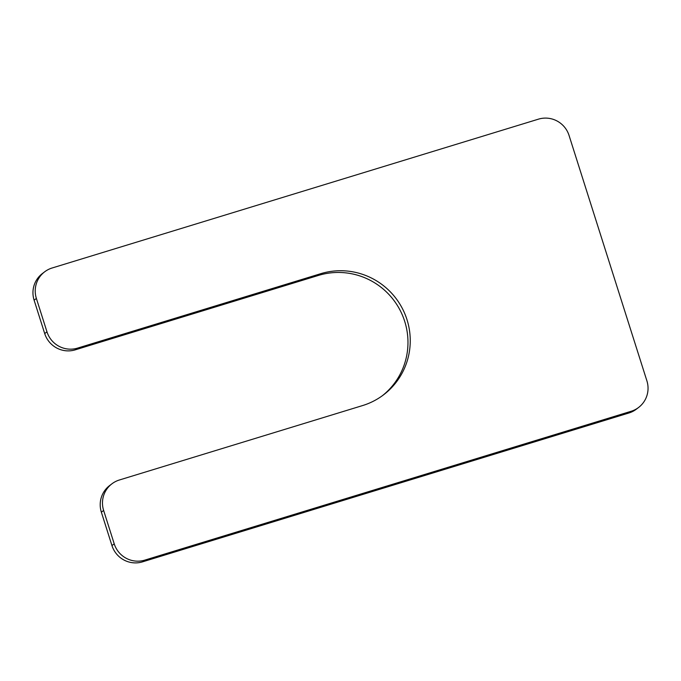 <?xml version="1.0" encoding="UTF-8"?>
<svg xmlns="http://www.w3.org/2000/svg" width="681" height="681" viewBox="0 0 681 681"><rect width="100%" height="100%" fill="white"/><g stroke="black" fill="none" stroke-linecap="round" stroke-linejoin="round"><path stroke-width="1.02" d="M318.444 275.422L320.717 273.694L77.54 348.119A24.559 24.175 -127.2 0 1 46.972 331.834L36.382 298.448A24.559 24.175 -127.2 0 1 44.682 271.796L42.409 273.524A24.559 24.175 -127.2 0 0 34.11 300.176L44.699 333.562A24.559 24.175 -127.2 0 0 75.268 349.838L318.444 275.422A69.3 68.211 -127.2 0 1 399.773 309.634A69.3 68.211 -127.2 0 1 382.399 395.687M320.717 273.694A69.3 68.211 -127.2 0 1 402.386 308.544A69.3 68.211 -127.2 0 1 383.548 394.835A69.3 68.211 -127.2 0 1 362.556 405.578L119.379 479.994A24.559 24.175 -127.2 0 0 103.631 510.452L114.221 543.838A24.559 24.175 -127.2 0 0 144.798 560.122L631.142 411.281A24.559 24.175 -127.2 0 0 646.89 380.824L569.052 135.434A24.559 24.175 -127.2 0 0 538.475 119.149L52.131 267.991A24.559 24.175 -127.2 0 0 44.682 271.796M638.591 407.476L636.318 409.204A24.559 24.175 -127.2 0 1 628.869 413.009L142.525 561.851A24.559 24.175 -127.2 0 1 111.948 545.566L101.358 512.18A24.559 24.175 -127.2 0 1 109.667 485.527L111.939 483.808M75.268 349.838L77.54 348.119M44.699 333.562L46.972 331.834M34.11 300.176L36.382 298.448M628.869 413.009L631.142 411.281M142.525 561.851L144.798 560.122M111.948 545.566L114.221 543.838M101.358 512.18L103.631 510.452"/></g></svg>
